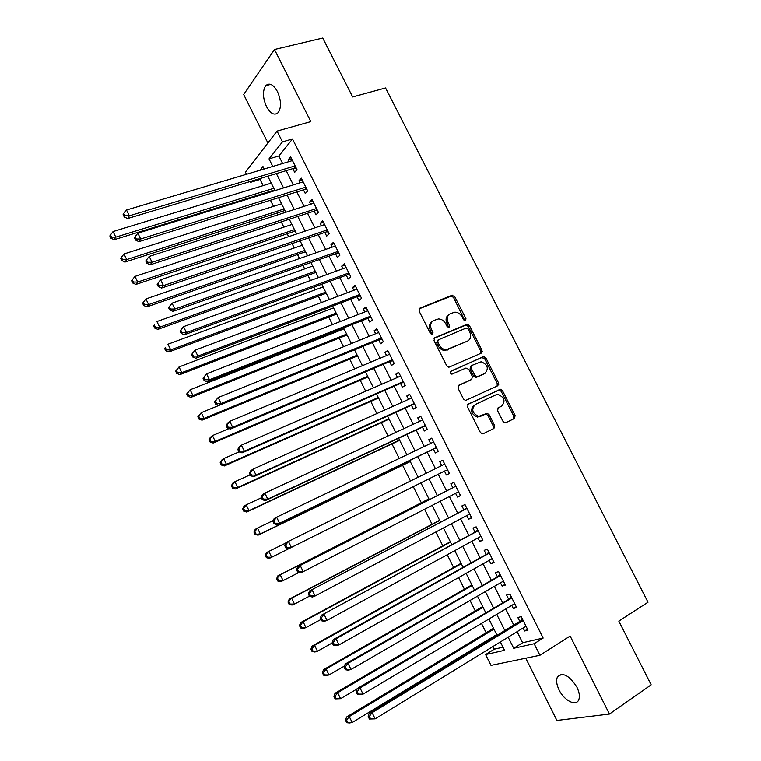 <?xml version="1.0" encoding="UTF-8"?>
<svg xmlns="http://www.w3.org/2000/svg" width="761" height="761" viewBox="0 0 761 761"><rect width="100%" height="100%" fill="white"/><g stroke="black" fill="none" stroke-linecap="round" stroke-linejoin="round"><path stroke-width="1.14" d="M465.485 320.714L465.96 318.745L454.755 296.676L451.948 295.306L419.815 308.186L419.064 311.03L430.45 333.575L432.467 334.526L432.98 332.519L431.506 329.599C429.784 325.337 430.564 322.284 433.856 320.448L438.498 318.935C441.551 319.059 443.948 320.647 445.67 323.71L447.135 326.602L449.123 327.553L449.627 325.565L448.162 322.674C446.45 318.459 447.202 315.444 450.426 313.637L454.926 312.162C457.96 312.257 460.338 313.836 462.07 316.899L463.525 319.763L465.485 320.714M464.923 320.79L453.575 297.541L451.311 296.058L418.997 308.918M431.953 334.621L430.346 330.426L431.506 329.599M448.59 327.639L446.983 323.511L448.162 322.674M576.905 687.126C569.276 675.311 562.788 671.915 557.442 676.957C555.968 680.239 556.519 684.577 559.088 689.961C564.006 700.348 575.754 706.598 578.607 700.11C580.044 696.838 579.482 692.51 576.905 687.126M277.451 91.605C273.332 84.423 269.432 82.435 265.741 85.66C262.478 90.901 262.735 97.893 266.502 106.635C270.612 113.855 274.531 115.834 278.279 112.552C281.494 107.358 281.218 100.376 277.451 91.605M503.021 421.404L504.952 422.84L505.818 422.688L514.474 418.464L515.111 415.525L502.498 390.697L500.5 389.252L468.253 404.091L467.558 407.068L480.362 432.419L482.293 433.865L483.216 433.713L493.937 428.481L494.602 425.494L489.152 414.726L487.183 413.28L478.659 416.381C472.21 413.328 471.069 409.38 475.225 404.529L495.925 394.826L498.046 394.436C504.476 397.337 505.675 401.237 501.651 406.117L498.246 407.744L497.589 410.693L503.021 421.404M517.08 631.687L522.617 642.741L543.154 638.06L534.127 643.73L539.92 655.269L491.007 665.38L485.613 654.546L504.543 650.322L500.367 641.951M246.469 174.269L245.423 172.167L277.052 131.082L310.83 121.617L274.493 49.532L322.75 38.05L352.666 96.961L385.561 87.972L648.011 602.236L618.817 621.109L651.169 684.814L609.456 714.027L570.141 636.034L539.92 655.269M277.052 131.082L282.464 141.86L269.014 158.868L272.799 166.431M543.154 638.06L292.5 138.987L282.464 141.86M481.304 353.123L481.97 350.269L469.48 325.66L467.292 324.186L434.75 337.751L434.017 340.643L446.707 365.775L448.828 367.259L481.304 353.123M485.956 358.108L498.503 382.831L497.856 385.722L465.523 400.486L463.497 399.021L458.036 388.205L458.74 385.256L471.696 379.387L472.381 376.467L468.795 369.38L465.96 368.048L451.891 374.174C450.132 373.413 449.808 372.376 450.931 371.083L483.863 356.652L485.956 358.108L484.719 358.878L497.247 383.554L498.503 382.831M525.756 658.198L556.9 720.439L609.456 714.027M274.493 49.532L243.672 94.526L267.91 142.963M292.833 168.628L294.697 172.338L297.009 169.598L290.616 156.852L288.324 159.639L289.275 161.522M303.468 189.831L305.323 193.551L307.691 190.897L301.28 178.112L298.94 180.814L299.958 182.83M314.122 211.092L315.986 214.821L318.402 212.262L311.972 199.439L309.584 202.055L310.669 204.205M324.814 232.419L326.688 236.157L329.142 233.684L322.693 220.823L320.267 223.354L321.408 225.637M335.534 253.803L337.408 257.551L339.92 255.163L333.451 242.274L330.968 244.709L332.186 247.135M346.284 275.254L348.167 279.011L350.726 276.719L344.238 263.782L341.708 266.131L342.992 268.69M357.061 296.761L358.954 300.538L361.561 298.322L355.054 285.346L352.476 287.61L353.827 290.312M367.877 318.336L369.77 322.122L372.433 319.991L365.908 306.987L363.282 309.156L364.7 311.991M378.721 339.967L380.624 343.763L383.335 341.727L376.79 328.685L374.108 330.769L375.601 333.737M389.603 361.665L391.506 365.47L394.265 363.53L387.701 350.44L384.971 352.438L386.531 355.549M400.505 383.43L402.417 387.244L405.233 385.389L398.65 372.272L395.863 374.174L397.499 377.427M411.444 405.252L413.366 409.076L416.229 407.316L409.618 394.16L406.793 395.967L408.495 399.363M422.422 427.14L424.343 430.983L427.254 429.309L420.633 416.105L417.751 417.827L419.52 421.366M433.418 449.095L435.349 452.947L438.317 451.368L431.677 438.127L428.738 439.753L430.583 443.435M444.462 471.107L446.393 474.969L449.409 473.485L442.75 460.205L439.763 461.746L441.675 465.561M455.592 493.318L457.466 497.066L460.538 495.668L453.851 482.35L450.816 483.796L452.757 487.668M466.759 515.606L468.576 519.221L471.696 517.927L464.99 504.562L461.908 505.922L463.849 509.794M477.965 537.951L479.715 541.442L482.883 540.243L476.167 526.84L473.028 528.105L474.978 531.987M489.199 560.362L490.883 563.73L494.108 562.626L487.373 549.185L484.177 550.346L486.136 554.246M500.462 582.84L502.089 586.084L505.371 585.076L498.607 571.597L495.363 572.662L497.323 576.572M511.763 605.385L513.323 608.505L516.662 607.592L509.88 594.075L506.579 595.045L508.548 598.964M292.5 138.987L278.868 155.976L282.635 163.501M286.212 170.635L293.346 184.885M296.866 191.905L304.086 206.336M307.549 213.251L314.854 227.843M318.269 234.654L325.66 249.418M329.009 256.115L336.495 271.049M339.796 277.641L347.358 292.747M350.602 299.225L358.26 314.512M361.446 320.876L369.19 336.343M372.319 342.593L380.148 358.231M383.221 364.367L391.144 380.186M394.16 386.208L402.169 402.198M405.128 408.115L413.223 424.286M416.124 430.089L424.315 446.431M427.159 452.12L435.435 468.652M438.222 474.217L446.545 490.835M449.39 496.514L457.665 513.047M460.586 518.878L468.824 535.325M471.82 541.299L480.01 557.67M483.083 563.796L491.235 580.072M494.384 586.36L502.488 602.55M505.713 608.99L513.78 625.095M523.102 627.996L524.595 630.993L527.982 630.175L521.19 616.61L517.832 617.494L519.801 621.423M261.023 178.236L260.072 179.425L263.163 185.608M266.569 192.447L266.892 193.104M270.45 200.229L273.503 206.345M276.861 213.08L277.746 214.859M281.247 221.87L283.872 227.139M287.182 233.77L288.628 236.671M292.072 243.577L294.269 247.981M297.522 254.516L299.539 258.559M302.926 265.351L304.695 268.89M307.901 275.33L310.478 280.505M313.817 287.192L315.149 289.865M318.307 296.191L321.456 302.517M324.738 309.09L325.632 310.888M328.742 317.118L332.471 324.595M335.687 331.054L336.153 331.977M339.206 338.103L343.515 346.74M349.699 359.144L354.588 368.952M360.219 380.253L365.699 391.23M370.778 401.408L376.838 413.565M381.356 422.631L388.015 435.977M391.972 443.92L399.221 458.455M402.617 465.256L410.464 481M413.29 486.66L421.318 502.755M424.562 509.271L432.039 524.262M435.882 531.968L442.797 545.837M447.23 554.731L453.585 567.468M458.617 577.57L464.4 589.166M470.041 600.467L475.254 610.921M481.494 623.44L486.136 632.743M489.294 639.088L489.646 639.792M492.985 646.489L494.327 649.171L502.983 647.202M494.327 649.171L485.613 654.546M260.072 179.425L250.483 182.326L250.093 181.537M508.158 637.166L513.713 648.277L534.127 643.73M276.386 173.603L283.549 187.929M287.078 194.987L294.326 209.494M297.808 216.447L305.142 231.116M308.557 237.955L315.986 252.804M319.354 259.539L326.859 274.55M330.169 281.18L337.76 296.371M341.023 302.878L348.7 318.25M351.905 324.652L359.677 340.196M362.816 346.483L370.683 362.198M373.765 368.372L381.718 384.276M384.743 390.336L392.781 406.412M395.758 412.357L403.882 428.614M406.802 434.445L415.021 450.893M417.875 456.6L426.189 473.228M428.985 478.821L437.337 495.525M440.191 501.242L448.505 517.861M451.435 523.73L459.711 540.262M462.717 546.274L470.935 562.731M474.027 568.895L482.208 585.266M485.366 591.592L493.508 607.868M496.743 614.346L504.838 630.536M264.21 168.99L262.973 166.516L260.043 170.226M251.415 181.137L250.483 182.326M497.038 635.292L488.914 619.016M485.661 612.51L477.489 596.148M474.322 589.804L466.113 573.356M463.011 567.154L454.764 550.622M451.739 544.581L443.444 527.963M440.505 522.075L432.162 505.371M429.299 499.635L420.919 482.845L269.327 558.412L266.407 557.689L267.349 557.214L266.207 554.883L265.275 555.359L266.407 557.689M418.112 477.223L409.77 460.519M406.907 454.774L398.659 438.26M395.73 432.4L387.577 416.067M384.59 410.093L376.524 393.932M373.489 387.844L365.508 371.872M362.407 365.67L354.521 349.87M351.373 343.553L343.572 327.943M340.367 321.513L332.652 306.074M329.389 299.53L321.77 284.262M318.44 277.613L310.907 262.526M307.53 255.763L300.091 240.847M296.657 233.969L289.294 219.235M285.803 212.243L278.536 197.679M274.987 190.583L267.805 176.191M278.868 155.976L269.014 158.868M522.617 642.741L513.713 648.277M288.324 159.639L291.53 158.688M298.94 180.814L302.136 179.824M309.584 202.055L312.771 201.028M320.267 223.354L323.425 222.288M330.968 244.709L334.127 243.615M341.708 266.131L344.847 264.999M352.476 287.61L355.606 286.44M363.282 309.156L366.393 307.948M374.108 330.769L377.209 329.523M384.971 352.438L388.053 351.154M395.863 374.174L398.935 372.852M406.793 395.967L409.846 394.607M417.751 417.827L420.795 416.429M428.738 439.753L431.772 438.317M446.393 474.969L449.399 473.466M439.763 461.746L442.778 460.262M457.466 497.066L460.453 495.516M468.576 519.221L471.544 517.632M479.715 541.442L482.674 539.815M490.883 563.73L493.832 562.065M502.089 586.084L505.019 584.381M513.323 608.505L516.243 606.755M524.595 630.993L527.497 629.204M448.876 314.654C445.956 316.586 445.328 319.534 446.983 323.511M432.258 321.494C429.328 323.463 428.69 326.44 430.346 330.426M480.705 353.389L480.743 351.059L468.272 326.488L466.084 325.014L434.008 338.388M468.205 328.99L466.246 328.039L438.231 339.891L437.727 341.908L439.278 344.99C440.942 347.958 443.254 349.546 446.212 349.756L467.549 341.09C470.736 339.225 471.459 336.2 469.737 332.015L468.205 328.99M437.86 340.148L436.557 342.716L437.727 341.908M467.692 341.033L445.033 350.545C442.074 350.345 439.763 348.766 438.108 345.789L436.557 342.716M497.104 386.074L497.247 383.554M458.16 385.713L470.793 379.929M450.407 371.549L483.159 356.785M484.938 373.375C489.019 368.448 487.753 364.576 481.142 361.76L471.944 365.385L471.259 368.276L474.845 375.354L476.909 376.819L484.519 373.632M471.573 365.613L470.726 366.146L470.041 369.037L471.259 368.276M483.701 374.127L475.673 377.561L473.618 376.105L470.041 369.037M484.719 358.878L481.932 357.556M500.786 406.593L497.837 408.029M473.989 405.233C469.832 410.084 470.973 414.022 477.413 417.066L481.009 415.972M492.976 428.957L493.337 426.16L487.896 415.411L485.927 413.965L479.753 416.657M513.485 418.95L513.818 416.2L501.242 391.411L499.235 389.974L467.749 404.462M271.268 183.125L113.085 231.553L115.805 237.147L114.188 239.715L274.664 189.936M111.563 237.147L110.478 234.911L109.831 235.948L110.916 238.174L111.563 237.147L115.805 237.147L273.846 188.281M110.478 234.911L113.085 231.553M114.188 239.715L110.916 238.174M295.144 165.879L129.341 215.782L126.507 209.998L292.481 160.571M296.305 168.2L294.412 168.152L127.591 218.54L129.341 215.782L124.937 215.791L123.805 213.47L123.12 214.583L124.243 216.895L124.937 215.791M124.243 216.895L127.591 218.54M126.507 209.998L123.805 213.47M281.57 203.777L123.995 253.955L126.726 259.558L125.051 262.031L284.928 210.483M122.473 259.558L121.379 257.323L120.714 258.312L121.808 260.557L122.473 259.558L126.726 259.558L284.157 208.942M121.379 257.323L123.995 253.955M125.051 262.031L121.808 260.557M291.91 224.476L134.935 276.414L137.674 282.046L135.943 284.414L295.211 231.078M133.413 282.046L132.319 279.791L131.634 280.752L132.728 282.997L133.413 282.046L137.674 282.046L294.497 229.66M132.319 279.791L134.935 276.414M135.943 284.414L132.728 282.997M302.279 245.232L145.903 298.949L148.652 304.59L146.873 306.873L305.522 251.739M144.39 304.59L143.287 302.336L142.583 303.249L143.686 305.503L144.39 304.59L148.652 304.59L304.876 250.436M143.287 302.336L145.903 298.949M146.873 306.873L143.686 305.503M312.676 266.055L156.909 321.551L159.667 327.211L157.841 329.389L315.872 272.457M155.396 327.211L154.293 324.947L153.57 325.822L154.673 328.086L155.396 327.211L159.667 327.211L315.273 271.268M153.57 325.822L154.293 324.947M157.841 329.389L154.673 328.086M305.817 187.168L140.68 238.992L137.836 233.18L303.144 181.841M306.921 189.375L305.028 189.337L138.873 241.646L140.68 238.992L136.267 238.992L135.135 236.671L134.421 237.736L135.553 240.057L136.267 238.992M135.553 240.057L138.873 241.646M137.836 233.18L135.135 236.671M316.528 208.524L152.048 262.269L149.204 256.438L313.846 203.177M317.565 210.597L315.682 210.588L150.193 264.818L152.048 262.269L147.634 262.269L146.493 259.939L145.76 260.966L146.902 263.287L147.634 262.269M146.902 263.287L150.193 264.818M149.204 256.438L146.493 259.939M327.259 229.927L163.463 285.613L160.6 279.772L324.576 224.571M328.248 231.886L326.364 231.886L161.551 288.067L163.463 285.613L159.039 285.613L157.898 283.273L157.137 284.262L158.278 286.593L159.039 285.613M158.278 286.593L161.551 288.067M160.6 279.772L157.898 283.273M168.552 307.634L169.693 309.974L170.474 309.042L169.332 306.693L168.552 307.634L172.043 303.173L335.335 246.031M169.332 306.693L172.043 303.173L174.906 309.042L172.937 311.382L337.075 253.261L338.949 253.242M338.027 251.406L174.906 309.042L170.474 309.042M169.693 309.974L172.937 311.382M323.092 286.926L167.953 344.219L170.721 349.898L168.837 351.982L326.241 293.232M166.44 349.898L165.337 347.625L164.585 348.462L165.689 350.726L166.44 349.898L170.721 349.898L325.708 292.157M164.585 348.462L165.337 347.625M168.837 351.982L165.689 350.726M179.996 331.083L181.147 333.432L181.946 332.538L180.804 330.179L179.996 331.083L183.515 326.659L346.131 267.549M180.804 330.179L183.515 326.659L186.388 332.538L184.362 334.773L347.825 274.683L349.689 274.654M348.833 272.942L186.388 332.538L181.946 332.538M181.147 333.432L184.362 334.773M333.546 307.863L179.025 366.954L181.803 372.652L179.862 374.64L336.647 314.065M177.513 372.652L176.409 370.369L175.639 371.168L176.742 373.442L177.513 372.652L181.803 372.652L336.162 313.104M175.639 371.168L179.025 366.954L176.409 370.369M179.862 374.64L176.742 373.442M191.487 354.607L192.638 356.957L193.456 356.1L192.305 353.741L191.487 354.607L195.025 350.212L356.957 289.132M192.305 353.741L195.025 350.212L197.908 356.11L195.824 358.241L358.593 296.181L360.457 296.124M359.668 294.536L197.908 356.11L193.456 356.1M192.638 356.957L195.824 358.241M344.029 328.857L190.136 389.765L192.914 395.482L190.925 397.366L347.073 334.954M188.623 395.473L187.51 393.19L186.721 393.951L187.834 396.234L188.623 395.473L192.914 395.482L346.655 334.117M186.721 393.951L190.136 389.765L187.51 393.19M190.925 397.366L187.834 396.234M203.006 378.198L204.157 380.567L205.004 379.749L203.853 377.38L203.006 378.198L206.564 373.832L367.81 310.773M203.853 377.38L206.564 373.832L209.456 379.758L207.325 381.784L369.399 317.737L371.263 317.66M370.531 316.195L209.456 379.758L205.004 379.749M204.157 380.567L207.325 381.784M354.54 349.908L201.275 412.643L204.062 418.379L202.026 420.158L357.537 355.91M199.763 418.369L198.65 416.077L197.841 416.8L198.954 419.083L199.763 418.369L204.062 418.379L357.175 355.187M197.841 416.8L201.275 412.643L198.65 416.077M202.026 420.158L198.954 419.083M214.564 401.875L215.715 404.243L216.59 403.473L215.43 401.095L214.564 401.875L218.15 397.537L378.693 332.49M215.43 401.095L218.15 397.537L221.051 403.473L218.854 405.394L380.243 339.349L382.089 339.263M381.423 337.922L221.051 403.473L216.59 403.473M215.715 404.243L218.854 405.394M229.004 428.586L212.452 435.587L215.249 441.342L213.156 443.026L368.029 376.914M210.94 441.332L209.827 439.03L208.999 439.715L210.112 442.008L210.94 441.332L215.249 441.342L367.725 376.315M208.999 439.715L210.369 437.309L212.452 435.587L209.827 439.03M213.156 443.026L210.112 442.008M239.087 451.872L223.658 458.607L226.464 464.372L224.324 465.96L378.55 397.984M222.155 464.372L221.032 462.06L220.186 462.698L221.299 465L222.155 464.372L226.464 464.372L378.303 397.499M220.186 462.698L221.527 460.224L223.658 458.607L221.032 462.06M224.324 465.96L221.299 465M250.169 474.816L234.902 481.694L237.717 487.478L235.52 488.971L389.099 419.111M233.399 487.478L232.276 485.157L231.401 485.756L232.524 488.067L233.399 487.478L237.717 487.478L388.919 418.75M231.401 485.756L232.723 483.206L234.902 481.694L232.276 485.157M235.52 488.971L232.524 488.067M261.384 497.78L246.184 504.857L249.009 510.66L246.754 512.048L399.677 440.305M244.681 510.65L243.549 508.329L242.654 508.89L243.786 511.202L249.009 510.66L399.554 440.058M242.654 508.89L243.948 506.265L246.184 504.857L243.549 508.329M246.754 512.048L243.786 511.202M273.275 520.514L257.494 528.086L260.329 533.908L258.027 535.192L410.284 461.546M255.991 533.899L254.859 531.568L253.946 532.091L255.078 534.412L260.329 533.908L410.227 461.423M253.946 532.091L255.201 529.399L257.494 528.086L254.859 531.568M258.027 535.192L255.078 534.412M285.717 543.05L268.842 551.392L271.687 557.233L420.919 482.855M265.275 555.359L266.502 552.6L268.842 551.392L266.207 554.883M267.349 557.214L271.687 557.233L269.327 558.412M428.919 498.874L277.822 575.868L280.229 574.764L283.082 580.624L299.035 572.434M428.966 498.969L280.229 574.764L276.633 578.702L277.765 581.043L278.726 580.605L277.594 578.265M278.726 580.605L283.082 580.624L280.666 581.699L277.765 581.043M276.633 578.702L277.822 575.868M439.611 520.296L289.19 599.211L291.644 598.213L294.507 604.091L309.432 596.196M439.725 520.505L291.644 598.213L288.029 602.113L289.17 604.462L290.15 604.072L289.009 601.723M290.15 604.072L294.507 604.091L292.034 605.062L289.17 604.462M288.029 602.113L289.19 599.211M450.341 541.765L300.585 622.622L303.097 621.737L305.97 627.625L320.838 619.54M450.502 542.108L303.097 621.737L300.462 625.257L299.454 625.609L300.605 627.958L301.603 627.606L300.462 625.257M301.603 627.606L305.97 627.625L303.439 628.491L300.605 627.958M299.454 625.609L300.585 622.622M461.09 563.302L312.02 646.118L314.588 645.328L317.47 651.235L332.262 642.95M461.318 563.768L314.588 645.328L311.943 648.857L310.926 649.162L312.067 651.521L313.094 651.216L311.943 648.857M313.094 651.216L317.47 651.235L314.883 651.996L312.067 651.521M310.926 649.162L312.02 646.118M471.877 584.895L323.492 669.67L326.117 668.995L328.999 674.921L344.562 665.961M472.172 585.485L326.117 668.995L323.473 672.534L322.426 672.8L323.577 675.169L324.624 674.902L323.473 672.534M324.624 674.902L328.999 674.921L326.364 675.578L323.577 675.169M322.426 672.8L323.492 669.67M482.693 606.555L334.992 693.309L337.675 692.729L340.576 698.674L357.042 688.933M483.045 607.268L337.675 692.729L335.03 696.277L333.955 696.505L335.116 698.883L336.191 698.655L335.03 696.277M336.191 698.655L340.576 698.674L335.116 698.883M333.955 696.505L334.992 693.309M226.15 425.618L227.311 427.996L228.205 427.263L227.044 424.885L226.15 425.618L227.529 423.154L229.765 421.318L389.613 354.255M227.044 424.885L229.765 421.318L232.676 427.273L230.431 429.09L391.106 361.028L392.952 360.923M392.353 359.715L232.676 427.273L228.205 427.263M227.311 427.996L230.431 429.09M482.255 351.782L481.047 352.381M482.274 351.525L481.038 352.124M237.784 449.437L238.944 451.825L239.867 451.14L238.697 448.743L237.784 449.437L239.125 446.907L241.418 445.166L400.562 376.096M238.697 448.743L241.418 445.166L244.338 451.149L242.036 452.852L402.008 382.773L403.853 382.64M403.311 381.565L244.338 451.149L239.867 451.14M238.944 451.825L242.036 452.852M249.446 473.332L250.616 475.73L251.558 475.083L250.388 472.686L249.446 473.332L250.759 470.726L253.109 469.099L411.549 397.993M250.388 472.686L253.109 469.099L256.038 475.092L253.679 476.69L412.947 404.576L414.774 404.433M414.298 403.473L256.038 475.092L251.558 475.083M250.616 475.73L253.679 476.69M261.156 497.304L262.326 499.711L263.287 499.111L262.117 496.705L261.156 497.304L262.431 494.621L264.847 493.109L422.564 419.958M262.117 496.705L264.847 493.109L267.777 499.121L265.361 500.605L423.906 426.445L425.732 426.284M425.323 425.456L267.777 499.121L263.287 499.111M422.013 420.215L422.431 419.692M262.326 499.711L265.361 500.605M272.895 521.352L274.074 523.758L275.063 523.207L273.884 520.8L272.895 521.352L274.141 518.593L276.614 517.185L433.608 441.979M273.884 520.8L276.614 517.185L279.553 523.216L277.071 524.595L434.902 448.381L436.728 448.2M436.376 447.497L279.553 523.216L275.063 523.207M432.781 442.379L433.409 441.589M274.074 523.758L277.071 524.595M284.671 545.475L285.851 547.891L286.868 547.387L285.679 544.962L284.671 545.475L285.889 542.641L444.69 464.077M285.679 544.962L288.409 541.347L291.368 547.397L288.828 548.671L445.936 470.374L447.744 470.174M445.936 470.374L291.368 547.397L286.868 547.387M443.482 464.676L444.424 463.554M285.851 547.891L288.828 548.671M455.772 486.184L297.675 566.774L455.801 486.231M297.522 569.209L300.253 565.585L303.22 571.654L300.624 572.814L297.675 572.11L298.712 571.644L297.522 569.209L296.495 569.685L297.675 572.11M458.588 491.787L303.22 571.654L298.712 571.644M454.231 486.916L455.468 485.575M458.797 492.215L457.684 492.243M297.675 566.774L296.495 569.685M466.893 508.348L309.489 590.974L466.95 508.462M309.404 593.542L312.134 589.899L315.111 595.987L312.457 597.033L309.537 596.396L310.593 595.977L309.404 593.542L308.348 593.961L309.537 596.396M469.737 514.027L315.111 595.987L310.593 595.977M465.313 509.023L466.55 507.663M469.889 514.322L469.118 514.35M309.489 590.974L308.348 593.961M478.032 530.569L321.351 615.249L478.127 530.75M321.323 617.942L324.053 614.289L327.04 620.405L324.319 621.337L321.427 620.757L322.512 620.386L321.323 617.942L320.238 618.322L321.427 620.757M480.923 536.334L327.04 620.405L322.512 620.386M476.434 531.197L477.661 529.818M321.351 615.249L320.238 618.322M489.209 552.857L333.251 639.611L336.01 638.764L489.333 553.104M333.27 642.427L336.01 638.764L339.006 644.89L336.229 645.708L333.366 645.204L334.469 644.871L333.27 642.427L332.167 642.76L333.366 645.204M492.148 558.698L339.006 644.89L334.469 644.871M487.582 553.437L488.8 552.029M333.251 639.611L332.167 642.76M500.424 575.211L345.18 664.049L348.005 663.316L500.576 575.525M345.266 666.988L348.005 663.316L351.011 669.461L348.167 670.165L345.342 669.728L346.464 669.442L345.266 666.988L344.134 667.273L345.342 669.728M503.392 581.138L351.011 669.461L346.464 669.442M498.769 575.744L499.977 574.317M345.18 664.049L344.134 667.273M511.668 597.632L357.156 688.562L360.039 687.944L511.858 598.013M357.299 691.625L360.039 687.944L363.054 694.108L360.153 694.698L357.347 694.327L358.507 694.089L357.299 691.625L356.148 691.863L357.347 694.327M514.683 603.644L363.054 694.108L358.507 694.089M509.984 598.117L511.183 596.662M357.156 688.562L356.148 691.863M493.537 628.282L346.54 717.014L349.27 716.548L352.181 722.512L496.686 634.588M493.956 629.119L349.27 716.548L346.626 720.106L345.532 720.287L346.693 722.665L347.787 722.493L346.626 720.106M347.787 722.493L352.181 722.512L349.423 722.95L346.693 722.665M345.532 720.287L346.54 717.014M522.94 620.12L521.237 620.557L369.171 713.152L372.119 712.648L523.168 620.567M369.37 716.348L372.119 712.648L375.144 718.841L369.399 719.012L370.578 718.822L369.37 716.348L368.191 716.539L369.399 719.012M526.003 626.217L375.144 718.841L370.578 718.822M521.237 620.557L522.427 619.083M369.171 713.152L368.191 716.539M464.762 319.572L465.96 318.745M431.82 333.337L432.98 332.519M448.448 326.393L449.627 325.565M419.149 308.7L419.815 308.186M450.778 296.172L451.948 295.306M453.575 297.541L454.755 296.676M434.198 338.141L434.75 337.751M465.475 325.137L466.674 324.31M468.272 326.488L469.48 325.66M480.743 351.059L481.97 350.269M438.108 345.789L439.278 344.99M447.268 350.117L448.457 349.318M466.341 341.898L467.549 341.09M470.469 380.129L471.696 379.387M473.618 376.105L474.845 375.354M476.434 377.418L477.661 376.676M500.386 406.812L501.651 406.117M485.071 414.117L486.327 413.432M487.896 415.411L489.152 414.726M493.337 426.16L494.602 425.494M498.465 390.117L499.72 389.404M501.242 391.411L502.498 390.697M513.818 416.2L515.111 415.525M295.858 167.315L295.22 168.086M295.582 166.764L294.412 168.152M306.493 188.519L305.836 189.261M306.226 187.986L305.028 189.337M317.156 209.779L316.481 210.502M316.899 209.275L315.682 210.588M327.848 231.106L327.163 231.801M327.611 230.621L326.364 231.886M338.578 252.49L337.874 253.156M338.35 252.034L337.075 253.261M349.328 273.931L348.614 274.578M349.118 273.513L347.825 274.683M360.115 295.439L359.392 296.058M359.915 295.049L358.593 296.181M370.93 317.014L370.188 317.603M370.75 316.643L369.399 317.737M381.784 338.645L381.023 339.216M381.613 338.312L380.243 339.349M391.858 360.885L392.657 360.324L391.896 360.885M392.514 360.029L391.106 361.028M481.979 351.668L481.437 350.612M403.577 382.098L402.797 382.621M403.435 381.822L402.008 382.773M414.517 403.92L413.727 404.414M414.393 403.672L412.947 404.576M498.731 384.657L497.96 383.144M425.494 425.808L424.686 426.274M425.389 425.589L423.906 426.445M436.5 447.753L435.682 448.2M436.405 447.563L434.902 448.381M433.589 441.941L432.914 442.312M447.544 469.775L446.707 470.193M444.624 463.944L443.787 464.372M458.617 491.853L457.761 492.243M455.687 486.003L454.831 486.403M466.778 508.129L465.913 508.51M477.908 530.322L477.033 530.674M489.076 552.581L488.182 552.905M500.272 574.907L499.359 575.202M511.497 597.29L510.574 597.556M522.759 619.749L521.818 619.987M557.442 676.957L561.38 674.37M265.741 85.66L270.745 84.385M451.311 296.058L452.481 295.192M466.084 325.014L467.292 324.186M445.033 350.545L446.212 349.756M475.673 377.561L476.909 376.819M482.626 357.423L483.863 356.652M477.413 417.066L478.659 416.381M485.927 413.965L487.183 413.28M499.235 389.974L500.5 389.252M295.61 166.811L294.497 168.133M306.274 188.081L305.19 189.299M316.966 209.399L315.92 210.521M327.687 230.783L326.678 231.81M338.445 252.224L337.465 253.166M349.223 273.732L348.281 274.588M360.039 295.287L359.135 296.067M370.883 316.909L370.008 317.603M381.756 338.588L380.919 339.216"/></g></svg>
